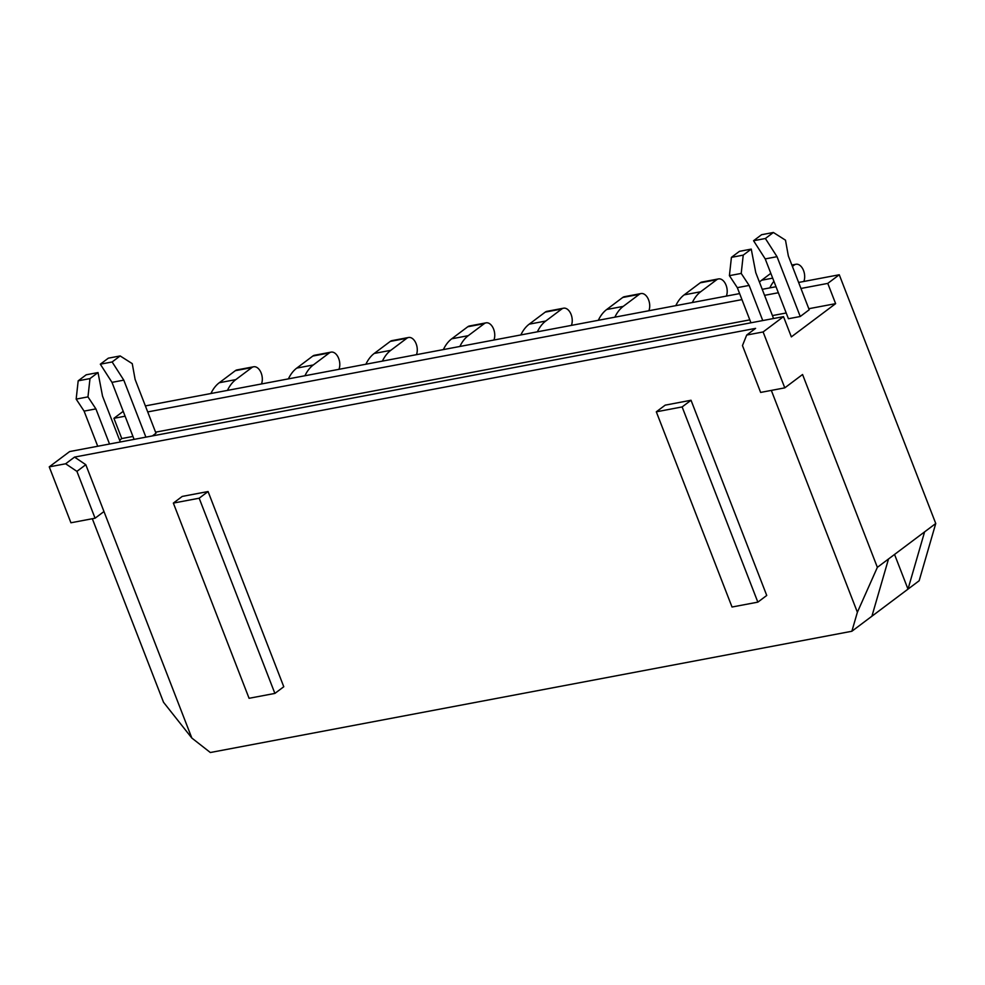 <?xml version="1.0" encoding="UTF-8"?>
<svg xmlns="http://www.w3.org/2000/svg" width="985" height="985" viewBox="0 0 985 985"><rect width="100%" height="100%" fill="white"/><g stroke="black" fill="none" stroke-linecap="round" stroke-linejoin="round"><path stroke-width="1.48" d="M809.214 309.758L800.239 316.505L788.431 318.734L765.222 258.907L753.562 240.734L761.577 234.713L773.385 232.485L785.488 240.18L788.345 255.977L809.214 309.758M798.613 282.449L839.269 274.766L827.769 283.397L835.625 303.651L791.349 336.882L783.494 316.641L763.104 331.957L784.786 387.856L760.642 392.424L742.468 345.587L746.704 335.048L763.104 331.957M835.625 303.651L808.808 308.711M786.19 312.984L772.425 315.594M749.819 319.866L155.568 432.169M132.963 436.441L121.771 438.559L119.628 440.172M145.903 437.143L123.79 380.136L112.13 361.963L120.158 355.942L132.249 363.637L135.117 379.434L155.975 433.228L152.392 435.924M145.386 405.906L739.624 293.592M762.23 289.319L776.008 286.721M839.269 274.766L935.75 523.503L877.364 567.348L857.381 612.251L771.329 390.392M924.595 531.875L907.998 589.129L919.153 580.756L935.75 523.503M746.704 335.048L755.593 328.374L74.54 457.089L65.65 463.775L49.25 466.865L69.639 451.561L783.494 316.641M877.364 567.348L802.566 374.509L784.786 387.856M208.069 491.54L182.237 496.415L173.348 503.089L199.179 498.213L208.069 491.54L283.778 686.742L274.889 693.415L199.179 498.213M691.027 400.255L665.195 405.143L656.305 411.816L682.137 406.928L691.027 400.255L766.736 595.457L757.847 602.143L682.137 406.928M894.54 554.444L907.998 589.129L851.865 631.262L210.334 752.515L191.829 738.036L85.806 464.698L74.54 457.089M851.865 631.262L857.381 612.251M191.829 738.036L163.51 702.256L92.319 518.726M49.25 466.865L70.932 522.776L95.077 518.208L76.916 471.372L65.65 463.775M123.223 411.324L113.915 418.317L121.771 438.559M113.915 418.317L125.107 416.199M147.713 411.927L741.964 299.612M764.569 295.34L778.347 292.742M800.953 288.47L827.769 283.397M888.519 558.963L871.91 616.216M85.806 464.698L76.916 471.372M103.967 511.535L95.077 518.208M656.305 411.816L732.027 607.019L757.847 602.143M173.348 503.089L249.07 698.291L274.889 693.415M210.925 393.52A46.603 28.602 -100.7 0 1 219.286 382.734L235.316 370.692A10.65 6.538 -100.7 0 1 237.089 369.892L253.625 366.777A10.65 6.538 -100.7 0 1 260.828 372.219A10.65 6.538 -100.7 0 1 261.468 383.965M227.461 390.392A46.603 28.602 -100.7 0 1 235.809 379.607L251.852 367.565A10.65 6.538 -100.7 0 1 253.625 366.777M288.408 378.868A46.603 28.602 -100.7 0 1 296.768 368.094L312.799 356.053A10.65 6.538 -100.7 0 1 314.572 355.253L331.095 352.125A10.65 6.538 -100.7 0 1 338.298 357.567A10.65 6.538 -100.7 0 1 338.951 369.326M304.931 375.753A46.603 28.602 -100.7 0 1 313.292 364.967L329.322 352.925A10.65 6.538 -100.7 0 1 331.095 352.125M365.891 364.228A46.603 28.602 -100.7 0 1 374.238 353.443L390.282 341.401A10.65 6.538 -100.7 0 1 392.055 340.613L408.578 337.486A10.65 6.538 -100.7 0 1 415.781 342.928A10.65 6.538 -100.7 0 1 416.433 354.674M382.414 361.101A46.603 28.602 -100.7 0 1 390.774 350.328L406.805 338.286A10.65 6.538 -100.7 0 1 408.578 337.486M443.373 349.589A46.603 28.602 -100.7 0 1 451.721 338.803L467.764 326.761A10.65 6.538 -100.7 0 1 469.537 325.961L486.061 322.846A10.65 6.538 -100.7 0 1 493.263 328.288A10.65 6.538 -100.7 0 1 493.904 340.034M459.896 346.461A46.603 28.602 -100.7 0 1 468.257 335.676L484.288 323.634A10.65 6.538 -100.7 0 1 486.061 322.846M520.843 334.949A46.603 28.602 -100.7 0 1 529.204 324.163L545.234 312.122A10.65 6.538 -100.7 0 1 547.007 311.322L563.543 308.194A10.65 6.538 -100.7 0 1 570.746 313.636A10.65 6.538 -100.7 0 1 571.386 325.395M537.379 331.822A46.603 28.602 -100.7 0 1 545.739 321.036L561.77 308.995A10.65 6.538 -100.7 0 1 563.543 308.194M598.326 320.297A46.603 28.602 -100.7 0 1 606.686 309.512L622.717 297.47A10.65 6.538 -100.7 0 1 624.49 296.682L641.026 293.555A10.65 6.538 -100.7 0 1 648.229 298.997A10.65 6.538 -100.7 0 1 648.869 310.743M614.862 317.17A46.603 28.602 -100.7 0 1 623.21 306.397L639.253 294.355A10.65 6.538 -100.7 0 1 641.026 293.555M675.808 305.658A46.603 28.602 -100.7 0 1 684.169 294.872L700.2 282.83A10.65 6.538 -100.7 0 1 701.973 282.03L718.508 278.915A10.65 6.538 -100.7 0 1 725.711 284.357A10.65 6.538 -100.7 0 1 726.351 296.103M692.344 302.53A46.603 28.602 -100.7 0 1 700.692 291.745L716.735 279.703A10.65 6.538 -100.7 0 1 718.508 278.915M759.435 282.129A46.603 28.602 -100.7 0 1 761.651 280.232L770.824 273.337M769.814 287.891A46.603 28.602 -100.7 0 1 773.902 281.279M792.396 266.43L794.205 265.063A10.65 6.538 -100.7 0 1 795.978 264.263A10.65 6.538 -100.7 0 1 803.181 269.705A10.65 6.538 -100.7 0 1 803.834 281.464M98.02 372.564L86.212 374.792L78.184 380.813L89.992 378.585L98.02 372.564L102.526 396.093L120.33 441.982M109.532 444.013L95.902 408.886L87.973 396.881L76.165 399.11L78.184 380.813M87.973 396.881L89.992 378.585M95.902 408.886L84.094 411.114L76.165 399.11M97.724 446.254L84.094 411.114M134.095 439.372L111.982 382.365L100.322 364.191L108.338 358.171L120.158 355.942M123.79 380.136L111.982 382.365M112.13 361.963L100.322 364.191M750.952 322.797L737.322 287.657L749.129 285.428L741.212 273.424L743.232 255.127L751.247 249.106L755.766 272.636L773.557 318.524M737.322 287.657L729.405 275.652L741.212 273.424M729.405 275.652L731.424 257.356L743.232 255.127M731.424 257.356L739.439 251.335L751.247 249.106M762.759 320.556L749.129 285.428M800.239 316.505L777.03 256.679L765.37 238.505L773.385 232.485M765.222 258.907L777.03 256.679M753.562 240.734L765.37 238.505M219.286 382.734L235.809 379.607M235.316 370.692L251.852 367.565M296.768 368.094L313.292 364.967M312.799 356.053L329.322 352.925M374.238 353.443L390.774 350.328M390.282 341.401L406.805 338.286M451.721 338.803L468.257 335.676M467.764 326.761L484.288 323.634M529.204 324.163L545.739 321.036M545.234 312.122L561.77 308.995M606.686 309.512L623.21 306.397M622.717 297.47L639.253 294.355M684.169 294.872L700.692 291.745M700.2 282.83L716.735 279.703M761.651 280.232L772.683 278.139M792.026 265.482L794.205 265.063M791.866 265.051L795.978 264.263"/></g></svg>
